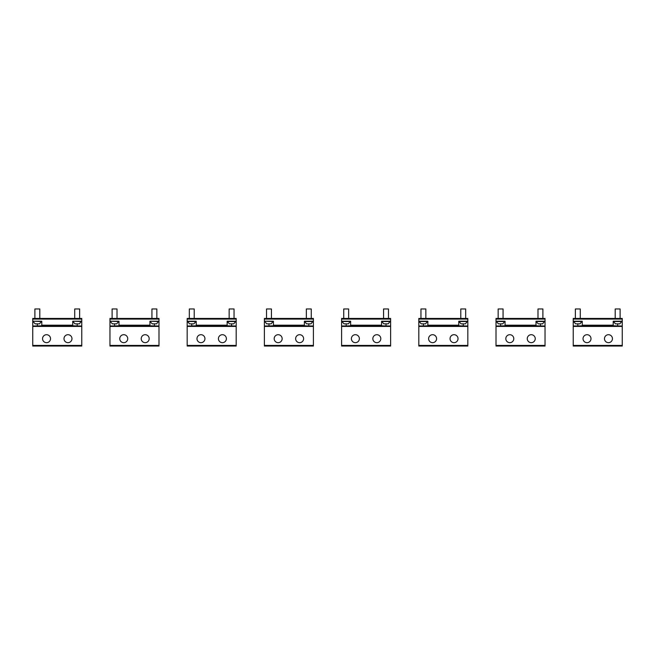 <?xml version="1.0" encoding="UTF-8"?>
<svg xmlns="http://www.w3.org/2000/svg" width="655" height="655" viewBox="0 0 655 655"><rect width="100%" height="100%" fill="white"/><g stroke="black" fill="none" stroke-linecap="round" stroke-linejoin="round"><path stroke-width="0.98" d="M620.105 318.461L620.105 308.964L615.201 308.964L615.201 318.461M621.947 321.523L613.367 321.523L615.512 323.857L619.802 323.857L621.947 321.22M580.273 318.461L580.273 308.964L575.368 308.964L575.368 318.461M582.115 321.523L573.534 321.523L575.679 323.857L579.97 323.857L582.115 321.22M542.897 318.461L542.897 308.964L537.992 308.964L537.992 318.461M544.731 321.523L536.15 321.523L538.295 323.857L542.586 323.857L544.731 321.22M503.065 318.461L503.065 308.964L498.16 308.964L498.16 318.461M504.899 321.523L496.326 321.523L498.463 323.857L502.753 323.857L504.899 321.22M465.68 318.461L465.68 308.964L460.784 308.964L460.784 318.461M467.523 321.523L458.942 321.523L461.087 323.857L465.377 323.857L467.523 321.22M425.848 318.461L425.848 308.964L420.952 308.964L420.952 318.461M427.69 321.523L419.11 321.523L421.255 323.857L425.545 323.857L427.69 321.22M388.472 318.461L388.472 308.964L383.568 308.964L383.568 318.461M390.315 321.523L381.734 321.523L383.879 323.857L388.169 323.857L390.315 321.22M348.64 318.461L348.64 308.964L343.736 308.964L343.736 318.461M350.482 321.523L341.902 321.523L344.047 323.857L348.337 323.857L350.482 321.22M311.264 318.461L311.264 308.964L306.36 308.964L306.36 318.461M313.098 321.523L304.518 321.523L306.663 323.857L310.953 323.857L313.098 321.22M304.518 321.523L310.781 321.22M271.432 318.461L271.432 308.964L266.528 308.964L266.528 318.461M264.685 321.523L266.831 323.857L271.121 323.857L273.266 321.22L264.685 321.22L273.266 321.523M234.048 318.461L234.048 308.964L229.152 308.964L229.152 318.461M235.89 321.523L227.31 321.523L229.455 323.857L233.745 323.857L235.89 321.22M227.31 321.523L233.573 321.22M194.216 318.461L194.216 308.964L189.32 308.964L189.32 318.461M196.058 321.523L187.477 321.523L189.623 323.857L193.913 323.857L196.058 321.22M156.84 318.461L156.84 308.964L151.935 308.964L151.935 318.461M150.101 321.523L152.247 323.857L156.537 323.857L158.674 321.22L150.101 321.22L158.674 321.523M117.008 318.461L117.008 308.964L112.103 308.964L112.103 318.461M110.269 321.523L112.414 323.857L116.705 323.857L118.85 321.22L110.269 321.22L118.85 321.523M79.632 318.461L79.632 308.964L74.727 308.964L74.727 318.461M72.885 321.523L75.03 323.857L79.32 323.857L81.466 321.22L72.885 321.22L81.466 321.523M39.799 318.461L39.799 308.964L34.895 308.964L34.895 318.461M33.053 321.523L35.198 323.857L39.488 323.857L41.633 321.22L33.053 321.22L41.633 321.523M64.493 336.776A3.979 3.979 0 0 1 69.897 335.188A3.979 3.979 0 0 1 71.477 340.592A3.979 3.979 0 0 1 66.073 342.18A3.979 3.979 0 0 1 64.493 336.776M81.777 326.026L72.738 325.813L72.738 321.22L81.777 321.22L81.777 346.036L32.75 346.036L32.75 318.461L81.777 318.461L81.777 319.075L32.75 319.075M43.042 336.776A3.979 3.979 0 0 0 44.63 342.18A3.979 3.979 0 0 0 50.034 340.592A3.979 3.979 0 0 0 48.445 335.188A3.979 3.979 0 0 0 43.042 336.776M81.777 321.22L81.777 319.075M72.738 325.813L41.789 325.813L41.789 321.22L32.75 321.22M32.75 326.026L41.789 325.813M141.701 336.776A3.979 3.979 0 0 1 147.105 335.188A3.979 3.979 0 0 1 148.693 340.592A3.979 3.979 0 0 1 143.289 342.18A3.979 3.979 0 0 1 141.701 336.776M158.985 326.026L149.946 325.813L149.946 321.22L158.985 321.22L158.985 346.036L109.958 346.036L109.958 318.461L158.985 318.461L158.985 319.075L109.958 319.075M120.25 336.776A3.979 3.979 0 0 0 121.838 342.18A3.979 3.979 0 0 0 127.242 340.592A3.979 3.979 0 0 0 125.662 335.188A3.979 3.979 0 0 0 120.25 336.776M158.985 321.22L158.985 319.075M149.946 325.813L118.997 325.813L118.997 321.22L109.958 321.22M109.958 326.026L118.997 325.813M218.909 336.776A3.979 3.979 0 0 1 224.313 335.188A3.979 3.979 0 0 1 225.901 340.592A3.979 3.979 0 0 1 220.498 342.18A3.979 3.979 0 0 1 218.909 336.776M236.193 326.026L227.154 325.813L227.154 321.22L236.193 321.22L236.193 346.036L187.174 346.036L187.174 318.461L236.193 318.461L236.193 319.075L187.174 319.075M197.466 336.776A3.979 3.979 0 0 0 199.046 342.18A3.979 3.979 0 0 0 204.458 340.592A3.979 3.979 0 0 0 202.87 335.188A3.979 3.979 0 0 0 197.466 336.776M236.193 321.22L236.193 319.075M227.154 325.813L196.213 325.813L196.213 321.22L187.174 321.22M187.174 326.026L196.213 325.813M296.125 336.776A3.979 3.979 0 0 1 301.529 335.188A3.979 3.979 0 0 1 303.118 340.592A3.979 3.979 0 0 1 297.706 342.18A3.979 3.979 0 0 1 296.125 336.776M313.409 326.026L304.37 325.813L304.37 321.22L313.409 321.22L313.409 346.036L264.383 346.036L264.383 318.461L313.409 318.461L313.409 319.075L264.383 319.075M274.674 336.776A3.979 3.979 0 0 0 276.263 342.18A3.979 3.979 0 0 0 281.666 340.592A3.979 3.979 0 0 0 280.078 335.188A3.979 3.979 0 0 0 274.674 336.776M313.409 321.22L313.409 319.075M304.37 325.813L273.422 325.813L273.422 321.22L264.383 321.22M264.383 326.026L273.422 325.813M373.334 336.776A3.979 3.979 0 0 1 378.737 335.188A3.979 3.979 0 0 1 380.326 340.592A3.979 3.979 0 0 1 374.922 342.18A3.979 3.979 0 0 1 373.334 336.776M390.617 326.026L381.578 325.813L381.578 321.22L390.617 321.22L390.617 346.036L341.591 346.036L341.591 318.461L390.617 318.461L390.617 319.075L341.591 319.075M351.882 336.776A3.979 3.979 0 0 0 353.471 342.18A3.979 3.979 0 0 0 358.875 340.592A3.979 3.979 0 0 0 357.294 335.188A3.979 3.979 0 0 0 351.882 336.776M390.617 321.22L390.617 319.075M381.578 325.813L350.63 325.813L350.63 321.22L341.591 321.22M341.591 326.026L350.63 325.813M450.542 336.776A3.979 3.979 0 0 1 455.954 335.188A3.979 3.979 0 0 1 457.534 340.592A3.979 3.979 0 0 1 452.13 342.18A3.979 3.979 0 0 1 450.542 336.776M467.826 326.026L458.787 325.813L458.787 321.22L467.826 321.22L467.826 346.036L418.807 346.036L418.807 318.461L467.826 318.461L467.826 319.075L418.807 319.075M429.099 336.776A3.979 3.979 0 0 0 430.687 342.18A3.979 3.979 0 0 0 436.091 340.592A3.979 3.979 0 0 0 434.502 335.188A3.979 3.979 0 0 0 429.099 336.776M467.826 321.22L467.826 319.075M458.787 325.813L427.846 325.813L427.846 321.22L418.807 321.22M418.807 326.026L427.846 325.813M527.758 336.776A3.979 3.979 0 0 1 533.162 335.188A3.979 3.979 0 0 1 534.75 340.592A3.979 3.979 0 0 1 529.338 342.18A3.979 3.979 0 0 1 527.758 336.776A3.979 3.979 0 0 1 533.162 335.188A3.979 3.979 0 0 1 534.75 340.592A3.979 3.979 0 0 0 533.162 335.188A3.979 3.979 0 0 0 527.758 336.776M545.042 326.026L536.003 325.813L536.003 321.22L545.042 321.22L545.042 346.036L496.015 346.036L496.015 318.461L545.042 318.461L545.042 319.075L496.015 319.075M506.307 336.776A3.979 3.979 0 0 0 507.895 342.18A3.979 3.979 0 0 0 513.299 340.592A3.979 3.979 0 0 0 511.711 335.188A3.979 3.979 0 0 0 506.307 336.776M545.042 321.22L545.042 319.075M536.003 325.813L505.054 325.813L505.054 321.22L496.015 321.22M496.015 326.026L505.054 325.813M604.966 336.776A3.979 3.979 0 0 1 610.37 335.188A3.979 3.979 0 0 1 611.958 340.592A3.979 3.979 0 0 1 606.555 342.18A3.979 3.979 0 0 1 604.966 336.776A3.979 3.979 0 0 1 610.37 335.188A3.979 3.979 0 0 1 611.958 340.592A3.979 3.979 0 0 0 610.37 335.188A3.979 3.979 0 0 0 604.966 336.776M622.25 326.026L613.211 325.813L613.211 321.22L622.25 321.22L622.25 346.036L573.223 346.036L573.223 318.461L622.25 318.461L622.25 319.075L573.223 319.075M583.523 336.776A3.979 3.979 0 0 0 585.103 342.18A3.979 3.979 0 0 0 590.507 340.592A3.979 3.979 0 0 0 588.927 335.188A3.979 3.979 0 0 0 583.523 336.776A3.979 3.979 0 0 1 588.927 335.188A3.979 3.979 0 0 1 590.507 340.592A3.979 3.979 0 0 0 588.927 335.188A3.979 3.979 0 0 0 583.523 336.776M622.25 321.22L622.25 319.075M613.211 325.813L582.262 325.813L582.262 321.22L573.223 321.22M573.223 326.026L582.262 325.813M81.777 326.427L32.75 326.427M81.777 345.422L32.75 345.422M77.175 326.026L77.175 323.857M72.738 325.199L41.789 325.199M37.343 326.026L37.343 323.857M158.985 326.427L109.958 326.427M158.985 345.422L109.958 345.422M154.392 326.026L154.392 323.857M149.946 325.199L118.997 325.199M114.559 326.026L114.559 323.857M236.193 326.427L187.174 326.427M236.193 345.422L187.174 345.422M231.6 326.026L231.6 323.857M227.154 325.199L196.213 325.199M191.768 326.026L191.768 323.857M313.409 326.427L264.383 326.427M313.409 345.422L264.383 345.422M308.808 326.026L308.808 323.857M304.37 325.199L273.422 325.199M268.976 326.026L268.976 323.857M390.617 326.427L341.591 326.427M390.617 345.422L341.591 345.422M386.024 326.026L386.024 323.857M381.578 325.199L350.63 325.199M346.192 326.026L346.192 323.857M467.826 326.427L418.807 326.427M467.826 345.422L418.807 345.422M463.232 326.026L463.232 323.857M458.787 325.199L427.846 325.199M423.4 326.026L423.4 323.857M545.042 326.427L496.015 326.427M545.042 345.422L496.015 345.422M540.441 326.026L540.441 323.857M536.003 325.199L505.054 325.199M500.608 326.026L500.608 323.857M622.25 326.427L573.223 326.427M622.25 345.422L573.223 345.422M617.657 326.026L617.657 323.857M613.211 325.199L582.262 325.199M577.825 326.026L577.825 323.857"/></g></svg>
